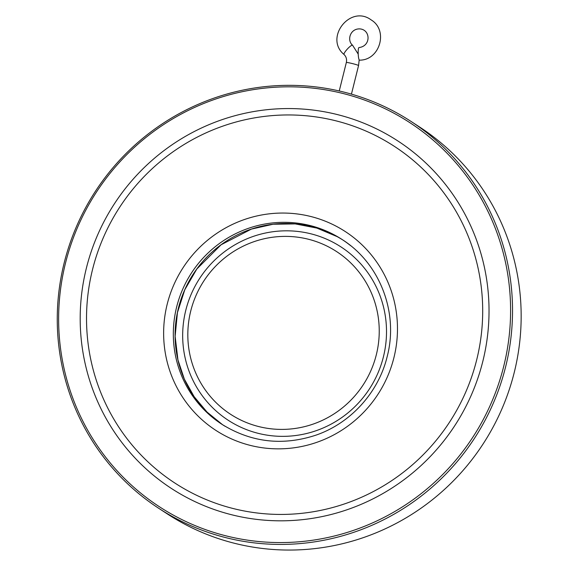 <?xml version="1.0" encoding="UTF-8"?>
<svg xmlns="http://www.w3.org/2000/svg" width="578" height="578" viewBox="0 0 578 578"><rect width="100%" height="100%" fill="white"/><g stroke="black" fill="none" stroke-linecap="round" stroke-linejoin="round"><path stroke-width="0.87" d="M359.502 60.148A6.3 1.04 -92.4 0 1 358.201 53.898A6.3 1.04 -92.4 0 1 358.974 47.562C371.083 46.204 370.715 29.781 359.942 28.9C350.058 28.409 346.721 40.424 352.566 45.229A6.3 1.25 -47.3 0 0 347.378 49.014A6.3 1.25 -47.3 0 0 344.026 54.491C324.02 37.91 350.304 4.335 371.127 19.89C388.676 30.258 379.89 60.452 359.502 60.148M190.733 311.036A97.104 95.117 -56.9 0 0 309.635 425.235A97.104 95.117 -56.9 0 0 350.232 262.419A97.104 95.117 -56.9 0 0 190.733 311.036M185.776 310.307A103.397 101.287 -56.9 0 0 312.387 431.918A103.397 101.287 -56.9 0 0 355.615 258.539A103.397 101.287 -56.9 0 0 185.776 310.307M476.669 359.935A200.963 196.86 -56.9 0 0 230.586 123.584A200.963 196.86 -56.9 0 0 146.574 460.558A200.963 196.86 -56.9 0 0 476.669 359.935M482.811 361.387A207.386 203.153 -56.9 0 0 228.859 117.471A207.386 203.153 -56.9 0 0 142.159 465.218A207.386 203.153 -56.9 0 0 482.811 361.387M503.72 366.308A229.264 224.582 -56.9 0 0 222.978 96.671A229.264 224.582 -56.9 0 0 127.131 481.098A229.264 224.582 -56.9 0 0 503.72 366.308M158.668 508.272L167.295 513.907A230.94 226.229 -56.9 0 0 514.232 372.499A230.94 226.229 -56.9 0 0 419.744 127.109L411.117 121.481A230.94 226.229 -56.9 0 0 95.449 191.231A230.94 226.229 -56.9 0 0 158.668 508.272A230.94 226.229 -56.9 0 0 505.606 366.871A230.94 226.229 -56.9 0 0 411.117 121.481M344.026 54.491C346.229 56.644 347.002 59.317 346.338 62.503A6.3 0.426 14 0 1 351.388 63.334A6.3 0.426 14 0 1 358.562 65.552L359.184 59.888M337.104 236.604L316.838 228.072L295.192 223.896L273.076 224.242L251.394 229.105L221.085 244.783L196.838 269.008L184.794 289.759L177.446 312.561L175.127 336.331L177.952 359.942L184.339 379.117L194.157 396.703L207.061 412.092L222.609 424.751A110.225 107.97 123.1 0 1 193.319 274.015A110.225 107.97 123.1 0 1 343.094 240.152M350.579 245.636A110.225 107.97 -56.9 0 0 342.212 239.574A110.225 107.97 -56.9 0 0 191.549 272.867A110.225 107.97 -56.9 0 0 221.728 424.18A110.225 107.97 -56.9 0 0 225.174 426.333M393.921 357.659A118.62 116.2 123.1 0 1 199.078 417.049A118.62 116.2 123.1 0 1 248.67 218.144A118.62 116.2 123.1 0 1 393.921 357.659M358.208 54.108L352.566 45.229M346.338 62.503L339.243 90.977M358.562 65.552L351.438 94.127M342.212 239.574C379.84 263.366 398.798 312.546 387.188 356.554C378.568 392.354 350.875 422.995 316.318 435.024C282.815 446.144 251.286 442.531 221.728 424.18"/></g></svg>
